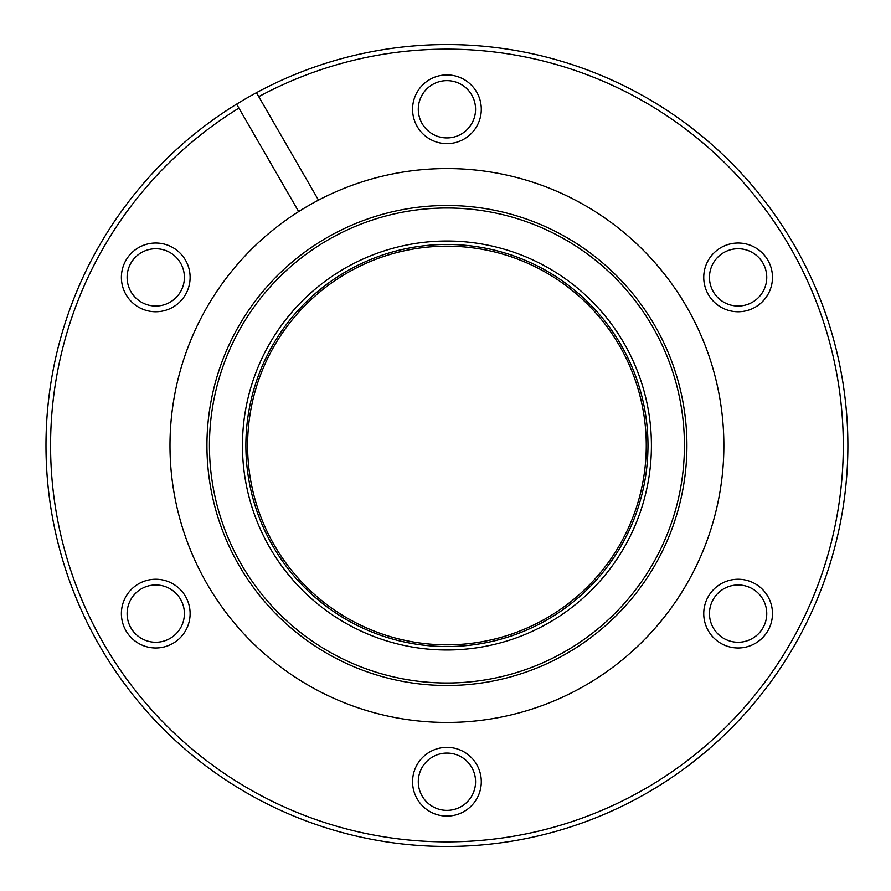 <?xml version="1.0" encoding="UTF-8"?>
<svg xmlns="http://www.w3.org/2000/svg" width="891" height="891" viewBox="0 0 891 891"><rect width="100%" height="100%" fill="white"/><g stroke="black" fill="none" stroke-linecap="round" stroke-linejoin="round"><path stroke-width="1.34" d="M446.937 816.089A34.37 34.37 0 0 1 412.566 781.73A34.37 34.37 0 0 1 446.937 747.36A34.37 34.37 0 0 1 481.296 781.73A34.37 34.37 0 0 1 446.937 816.089M446.937 753.084A28.635 28.635 0 0 0 418.291 781.73A28.635 28.635 0 0 0 446.937 810.365A28.635 28.635 0 0 0 475.571 781.73A28.635 28.635 0 0 0 446.937 753.084M738.116 647.98A34.37 34.37 0 0 1 703.745 613.609A34.37 34.37 0 0 1 738.116 579.25A34.37 34.37 0 0 1 772.475 613.609A34.37 34.37 0 0 1 738.116 647.98M738.116 584.975A28.635 28.635 0 0 0 709.47 613.609A28.635 28.635 0 0 0 738.116 642.255A28.635 28.635 0 0 0 766.75 613.609A28.635 28.635 0 0 0 738.116 584.975M738.116 311.75A34.37 34.37 0 0 1 703.745 277.391A34.37 34.37 0 0 1 738.116 243.02A34.37 34.37 0 0 1 772.475 277.391A34.37 34.37 0 0 1 738.116 311.75M738.116 248.745A28.635 28.635 0 0 0 709.47 277.391A28.635 28.635 0 0 0 738.116 306.025A28.635 28.635 0 0 0 766.75 277.391A28.635 28.635 0 0 0 738.116 248.745M446.937 143.64A34.37 34.37 0 0 1 412.566 109.27A34.37 34.37 0 0 1 446.937 74.911A34.37 34.37 0 0 1 481.296 109.27A34.37 34.37 0 0 1 446.937 143.64M446.937 80.636A28.635 28.635 0 0 0 418.291 109.27A28.635 28.635 0 0 0 446.937 137.916A28.635 28.635 0 0 0 475.571 109.27A28.635 28.635 0 0 0 446.937 80.636M155.758 311.75A34.37 34.37 0 0 1 121.388 277.391A34.37 34.37 0 0 1 155.758 243.02A34.37 34.37 0 0 1 190.117 277.391A34.37 34.37 0 0 1 155.758 311.75M155.758 248.745A28.635 28.635 0 0 0 127.112 277.391A28.635 28.635 0 0 0 155.758 306.025A28.635 28.635 0 0 0 184.392 277.391A28.635 28.635 0 0 0 155.758 248.745M155.758 647.98A34.37 34.37 0 0 1 121.388 613.609A34.37 34.37 0 0 1 155.758 579.25A34.37 34.37 0 0 1 190.117 613.609A34.37 34.37 0 0 1 155.758 647.98M155.758 584.975A28.635 28.635 0 0 0 127.112 613.609A28.635 28.635 0 0 0 155.758 642.255A28.635 28.635 0 0 0 184.392 613.609A28.635 28.635 0 0 0 155.758 584.975M446.937 649.985A204.484 204.484 0 0 1 242.452 445.5A204.484 204.484 0 0 1 446.937 241.016A204.484 204.484 0 0 1 651.421 445.5A204.484 204.484 0 0 1 446.937 649.985M446.937 244.457A201.043 201.043 0 0 0 245.883 445.5A201.043 201.043 0 0 0 446.937 646.543A201.043 201.043 0 0 0 647.98 445.5A201.043 201.043 0 0 0 446.937 244.457M238.911 108.112A396.372 396.372 0 0 0 446.937 841.872A396.372 396.372 0 0 0 843.298 445.5A396.372 396.372 0 0 0 258.758 96.651L256.463 92.686A400.95 400.95 0 0 1 847.887 445.5A400.95 400.95 0 0 1 61.167 554.792A400.95 400.95 0 0 1 236.616 104.136L298.663 211.59A276.945 276.945 0 0 0 446.937 722.445A276.945 276.945 0 0 0 723.871 445.5A276.945 276.945 0 0 0 318.499 200.141L258.758 96.651M446.937 205.498A240.002 240.002 0 0 0 206.935 445.5A240.002 240.002 0 0 0 446.937 685.502A240.002 240.002 0 0 0 686.928 445.5A240.002 240.002 0 0 0 446.937 205.498M446.937 208.004A237.496 237.496 0 0 0 209.441 445.5A237.496 237.496 0 0 0 446.937 682.996A237.496 237.496 0 0 0 684.433 445.5A237.496 237.496 0 0 0 446.937 208.004M298.663 211.59A276.945 276.945 0 0 1 318.499 200.141M256.463 92.686A400.95 400.95 0 0 0 236.616 104.136M446.937 246.172A199.328 199.328 0 0 0 247.598 445.5A199.328 199.328 0 0 0 446.937 644.828A199.328 199.328 0 0 0 646.265 445.5A199.328 199.328 0 0 0 446.937 246.172"/></g></svg>
